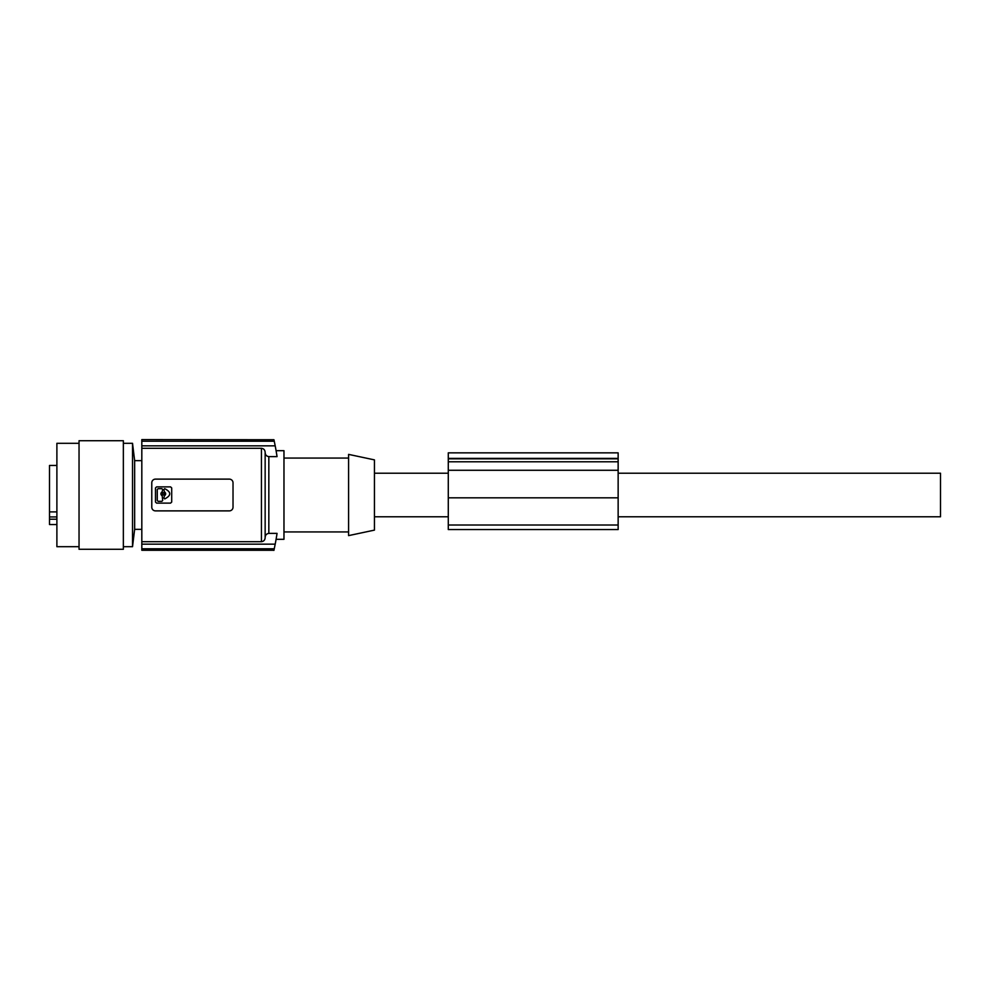 <?xml version="1.0" encoding="UTF-8"?>
<svg xmlns="http://www.w3.org/2000/svg" width="990" height="990" viewBox="0 0 990 990"><rect width="100%" height="100%" fill="white"/><g stroke="black" fill="none" stroke-linecap="round" stroke-linejoin="round"><path stroke-width="1.49" d="M618.144 516.78L940.5 516.78L940.5 473.22L618.144 473.22M448.284 473.22L374.443 473.22M448.284 516.78L374.443 516.78M374.443 530.12L374.443 459.88L348.591 454.385L348.591 535.615L374.443 530.12M283.969 531.927L348.591 531.927M283.969 458.073L348.591 458.073M265.147 452.418C265.258 454.843 266.496 456.254 268.835 456.625L277.051 456.625L276.086 450.685L283.969 450.685L283.969 539.315L276.086 539.315L277.051 533.375A258.477 258.477 0 0 1 275.195 544.154L141.817 544.154L141.817 448.297L261.447 448.297C263.786 448.631 265.011 450.005 265.147 452.418L265.147 537.582C265.258 535.157 266.496 533.746 268.835 533.375L277.051 533.375M273.933 439.733L141.817 439.61L273.933 439.733A258.477 258.477 0 0 1 274.255 441.218L275.195 445.846A258.477 258.477 0 0 1 277.051 456.625M229.692 479.135L229.321 479.123A3.688 3.688 0 0 1 233.021 482.811L233.021 507.189A3.688 3.688 0 0 1 229.321 510.877L155.48 510.877A3.688 3.688 0 0 1 151.779 507.189L151.779 482.811A3.688 3.688 0 0 1 155.48 479.123L229.321 479.123M141.817 541.703L261.447 541.703L261.447 448.297M170.589 503.118L156.581 503.118L155.48 502.054L155.48 487.946L156.581 486.882L170.589 486.882L171.703 487.946L171.703 502.054L170.589 503.118M164.501 493.824C161.853 489.852 161.853 497.809 164.501 493.824M162.224 491.733L162.682 489.481L161.865 488.676L158.103 488.676L157.274 489.481L157.274 500.519L158.103 501.324L161.865 501.324L162.682 500.519L162.224 495.916C160.454 494.517 160.454 493.131 162.224 491.733M164.352 495.916L163.882 498.106L164.736 498.911C171.406 495.47 171.394 492.067 164.687 488.676L163.882 489.481L164.352 491.733C166.11 493.131 166.11 494.517 164.352 495.916M141.817 550.267L273.933 550.267L141.817 550.267L141.817 544.154M141.817 548.782L274.255 548.782L275.195 544.154M274.255 548.782A258.477 258.477 0 0 1 273.933 550.267L273.908 550.39M141.817 448.297L141.817 445.846L275.195 445.846M265.147 537.582C265.011 539.995 263.786 541.369 261.447 541.703M141.817 439.733L141.817 441.218L274.255 441.218M141.817 441.218L141.817 445.846M448.284 527.398L448.284 529.563L618.144 529.563L618.144 470.275L448.284 470.275L448.284 527.398M448.284 458.382L618.144 458.382L618.144 452.851L448.284 452.851L448.284 470.275M448.284 458.815L618.144 458.815L618.144 470.275M448.284 497.834L618.144 497.834M141.817 529.341L134.652 529.341L134.652 460.659L141.817 460.659M134.652 529.341L132.524 546.69L132.524 443.31L123.354 443.31M123.354 549.277L123.354 440.723L79.039 440.723L79.039 549.277L123.354 549.277M79.039 546.69L56.888 546.69L56.888 443.31L79.039 443.31M56.888 511.904L49.5 511.904L49.5 465.461L56.888 465.461M49.5 511.904L49.5 519.218L56.888 519.218M49.5 519.218L49.5 524.539L56.888 524.539M268.835 456.625L268.835 533.375M448.284 461.798L618.144 461.798M448.284 525.022L618.144 525.022M56.888 516.929L49.5 516.929M134.652 460.659L132.524 443.31M132.524 546.69L123.354 546.69"/></g></svg>
